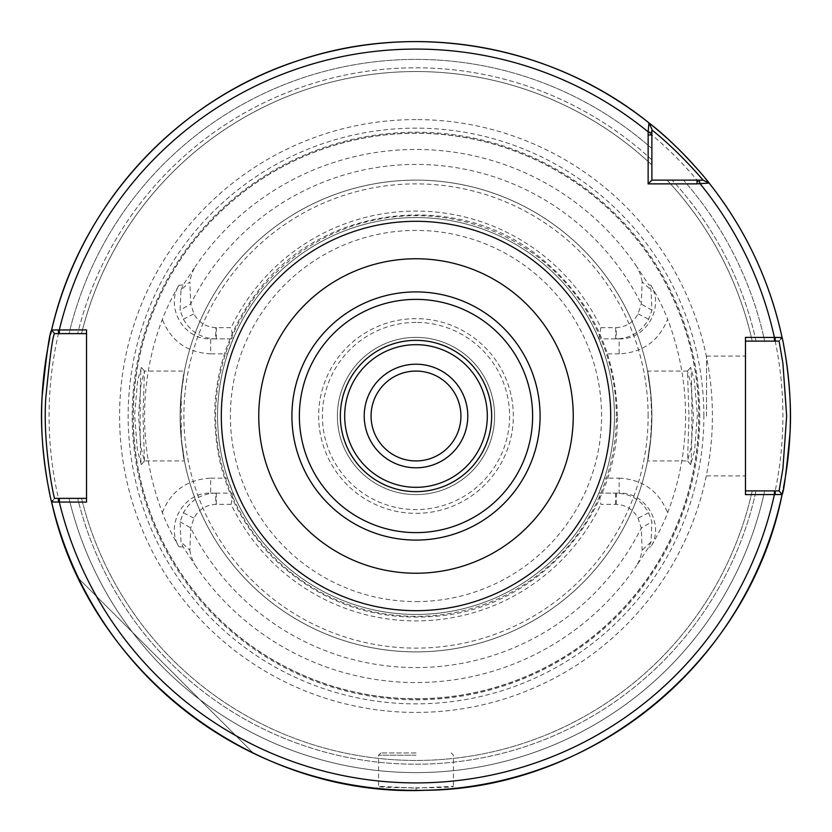 <?xml version="1.0" encoding="UTF-8"?>
<svg xmlns="http://www.w3.org/2000/svg" width="832" height="832" viewBox="0 0 832 832"><rect width="100%" height="100%" fill="white"/><g stroke="black" fill="none" stroke-linecap="round" stroke-linejoin="round"><path stroke-width="0.62" stroke-dasharray="4.16 3.12" d="M371.072 416A44.928 44.928 0 0 0 416 460.928A44.928 44.928 0 0 0 460.928 416A44.928 44.928 0 0 0 416 371.072A44.928 44.928 0 0 0 371.072 416M416 258.752A157.248 157.248 0 0 1 573.248 416A157.248 157.248 0 0 1 416 573.248A157.248 157.248 0 0 1 258.752 416A157.248 157.248 0 0 1 416 258.752M467.802 416A51.802 51.802 0 0 0 416 364.198A51.802 51.802 0 0 0 364.198 416A51.802 51.802 0 0 0 416 467.802A51.802 51.802 0 0 0 467.802 416M416 344.677A71.323 71.323 0 0 0 344.677 416A71.323 71.323 0 0 0 416 487.323A71.323 71.323 0 0 0 487.323 416A71.323 71.323 0 0 0 416 344.677M416 494.624A78.624 78.624 0 0 0 494.624 416A78.624 78.624 0 0 0 416 337.376A78.624 78.624 0 0 0 337.376 416A78.624 78.624 0 0 0 416 494.624A78.624 78.624 0 0 0 494.624 416A78.624 78.624 0 0 0 416 337.376A78.624 78.624 0 0 0 337.376 416A78.624 78.624 0 0 0 416 494.624A78.624 78.624 0 0 0 494.624 416A78.624 78.624 0 0 0 416 337.376A78.624 78.624 0 0 0 337.376 416A78.624 78.624 0 0 0 416 494.624A78.624 78.624 0 0 0 494.624 416A78.624 78.624 0 0 0 416 337.376A78.624 78.624 0 0 0 337.376 416A78.624 78.624 0 0 0 416 494.624M78.738 578.562A374.4 374.4 0 0 0 253.438 753.262A374.4 374.4 0 0 1 78.738 578.562L253.438 753.262L78.738 578.562M650.853 285.126C658.455 298.22 664.04 309.598 667.618 319.27C658.809 341.078 642.658 352.612 619.154 353.85L619.154 338.874C645.715 340.07 664.81 307.726 650.853 285.126L648.856 284.991L650.998 290.025L651.914 310.222L648.606 319.186C641.451 331.812 630.708 338.374 616.356 338.874L598.832 338.874L619.154 338.874L616.356 338.874L616.158 327.642C626.018 327.09 633.318 322.514 638.061 313.882L641.264 303.992L642.148 281.871L651.009 290.014M619.154 353.85L604.448 353.85L598.832 338.874A198.432 198.432 0 0 0 233.168 338.874L227.552 353.85L210.704 353.85L210.704 338.874L233.168 338.874L215.644 338.874C201.282 338.364 190.538 331.802 183.394 319.186L180.086 310.222L180.991 290.014L189.852 281.871L190.736 303.992L193.939 313.882C198.682 322.504 205.982 327.09 215.842 327.642L231.109 327.642L233.168 338.874M604.448 353.85A198.432 198.432 0 0 1 604.448 478.15L619.154 478.15L619.154 493.126C645.694 491.941 664.83 524.254 650.853 546.874C658.455 533.78 664.04 522.402 667.618 512.73A269.568 269.568 0 0 0 667.618 319.27M616.158 504.358L616.356 493.126C630.718 493.636 641.472 500.198 648.606 512.814L651.914 521.778L651.009 541.986L648.856 547.009L636.802 565.292C639.444 560.695 641.222 555.641 642.148 550.129L641.264 528.008L638.061 518.118C633.329 509.496 626.028 504.92 616.158 504.358L600.891 504.358L598.832 493.126L619.154 493.126L598.832 493.126L604.448 478.15M162.334 512.543C171.163 490.838 187.294 479.367 210.704 478.15L210.704 493.126C184.236 491.941 165.09 524.108 178.932 546.738C171.392 533.634 165.849 522.236 162.313 512.543A271.44 271.44 0 0 1 162.313 319.457C166.234 308.974 171.777 297.575 178.932 285.262C165.09 307.892 184.236 340.059 210.704 338.874L215.644 338.874L215.842 327.642M210.704 478.15L227.552 478.15A198.432 198.432 0 0 1 227.552 353.85M227.552 478.15L233.168 493.126L210.704 493.126L233.168 493.126A198.432 198.432 0 0 0 598.832 493.126M181.002 290.025L183.144 284.991L195.198 266.708C192.556 271.305 190.778 276.359 189.852 281.871M178.932 285.262L183.144 284.991M598.832 338.874L600.891 327.642A204.922 204.922 0 0 0 231.109 327.642M642.148 281.871C641.222 276.349 639.444 271.294 636.802 266.708L648.856 284.991M600.891 327.642L616.158 327.642M651.009 541.986L642.148 550.129M650.853 546.874L648.856 547.009M233.168 493.126L231.109 504.358A204.922 204.922 0 0 0 600.891 504.358M189.852 550.129C190.778 555.651 192.556 560.706 195.198 565.292L183.144 547.009L181.002 541.975L180.086 521.778L183.394 512.814C190.549 500.188 201.292 493.626 215.644 493.126L215.842 504.358C205.982 504.91 198.682 509.486 193.939 518.118L190.736 528.008L189.852 550.129L180.991 541.986M231.109 504.358L215.842 504.358M183.144 547.009L178.932 546.738M416 699.806A283.806 283.806 0 0 0 699.806 416A283.806 283.806 0 0 0 416 132.194A283.806 283.806 0 0 0 132.194 416A283.806 283.806 0 0 0 416 699.806M690.674 464.62L690.591 464.558C692.307 464.745 692.318 367.245 690.591 367.432L694.366 380.463L697.393 415.043L694.606 450.226L690.674 464.62L687.565 460.928L688.979 415.99L687.471 371.114L690.591 367.432M141.326 464.62L137.394 450.237L134.607 415.033L137.634 380.442L141.409 367.432C139.682 367.338 139.693 464.714 141.409 464.558L144.518 460.876L141.409 464.558M416 217.568A198.432 198.432 0 0 0 217.568 416A198.432 198.432 0 0 0 416 614.432A198.432 198.432 0 0 0 614.432 416A198.432 198.432 0 0 0 416 217.568A198.432 198.432 0 0 0 217.568 416A198.432 198.432 0 0 0 416 614.432A198.432 198.432 0 0 0 614.432 416A198.432 198.432 0 0 0 416 217.568A198.432 198.432 0 0 0 217.568 416A198.432 198.432 0 0 0 416 614.432A198.432 198.432 0 0 0 614.432 416A198.432 198.432 0 0 0 416 217.568M699.14 180.128L683.446 180.128A356.595 356.595 0 0 1 764.65 341.12L779.095 341.12L764.65 341.12A356.595 356.595 0 0 0 683.446 180.128L703.009 180.128L709.103 183.05L706.056 181.584M600.278 90.095A374.4 374.4 0 0 1 648.95 122.897L651.872 128.991L648.95 122.897L651.872 128.991L651.872 180.128L703.009 180.128M651.872 148.554L651.872 128.991L651.872 148.554A356.595 356.595 0 0 0 69.046 333.632L54.517 333.632L51.615 329.982L54.517 333.632L69.046 333.632A356.595 356.595 0 0 1 651.872 148.554M651.872 164.986L651.872 159.869L651.872 164.986A344.448 344.448 0 0 0 81.546 333.632L77.688 333.632L81.546 333.632A344.448 344.448 0 0 1 651.872 164.986A344.448 344.448 0 0 0 81.546 333.632M525.221 57.886A374.4 374.4 0 0 0 436.696 42.172M355.139 46.582A374.4 374.4 0 0 0 51.615 329.982A374.4 374.4 0 0 1 648.95 122.897A374.4 374.4 0 0 0 51.532 330.356A374.4 374.4 0 0 1 648.95 122.897M782.07 337.459A374.4 374.4 0 0 0 709.103 183.05A374.4 374.4 0 0 1 782.07 337.459L779.095 341.12L782.07 337.459L779.095 341.12L745.472 341.12L745.472 337.376M51.615 502.018A374.4 374.4 0 0 0 782.07 494.541L779.095 490.88L782.07 494.541A374.4 374.4 0 0 1 51.615 502.018L54.517 498.368L51.615 502.018L54.517 498.368L69.046 498.368A356.595 356.595 0 0 0 764.65 490.88L779.095 490.88L781.071 493.324M416 790.4A374.4 374.4 0 0 1 49.764 493.771A374.4 374.4 0 0 0 416 790.4C391.955 789.703 378.726 788.996 376.303 788.289C373.818 790.566 457.881 790.608 455.697 788.289C453.378 788.996 440.138 789.693 416 790.4A374.4 374.4 0 0 0 782.132 494.25A374.4 374.4 0 0 1 416 790.4L416 788.154L453.461 786.271C455.27 788.33 376.574 788.31 378.539 786.282L416 788.154M752.211 341.12A344.448 344.448 0 0 0 667.014 180.128A344.448 344.448 0 0 1 752.211 341.12A344.448 344.448 0 0 0 667.014 180.128M144.435 460.928L143.021 415.979L144.425 371.062L140.982 384.457L138.528 416L140.982 447.564L144.425 460.928L184.444 460.928L181.251 439.015L181.251 392.985L184.444 371.072L144.425 371.072M687.575 371.072L647.556 371.072L650.749 392.985L651.643 416L650.749 439.015C644.353 477.88 650.083 460.106 651.872 416C650.083 371.894 644.353 354.12 650.749 392.985A235.872 235.872 0 0 0 181.251 392.985C187.647 354.12 181.917 371.894 180.128 416C181.917 460.106 187.647 477.88 181.251 439.015A235.872 235.872 0 0 0 650.749 439.015L647.556 460.928L687.575 460.928L691.018 447.543L693.472 416L691.018 384.457L687.471 371.114M690.591 464.558L687.565 460.928M745.472 494.624L745.472 490.88L764.65 490.88A356.595 356.595 0 0 1 69.046 498.368L86.528 498.368L86.528 333.632L54.517 333.632L51.615 329.982M77.688 498.368L69.046 498.368L77.688 498.368A348.192 348.192 0 0 0 756.049 490.88L752.211 490.88L756.049 490.88A348.192 348.192 0 0 1 77.688 498.368M86.528 329.888L86.528 333.632M86.528 498.368L86.528 502.112M706.534 416L706.534 356.096L706.534 416M745.472 416L745.472 475.904L745.472 416M745.472 341.12L745.472 490.88M416 755.206L378.56 755.206L416 755.206M416 752.96L380.806 752.96L416 752.96M416 513.344A97.344 97.344 0 0 0 513.344 416A97.344 97.344 0 0 0 416 318.656A97.344 97.344 0 0 0 318.656 416A97.344 97.344 0 0 0 416 513.344A97.344 97.344 0 0 0 513.344 416A97.344 97.344 0 0 0 416 318.656A97.344 97.344 0 0 0 318.656 416A97.344 97.344 0 0 0 416 513.344M416 322.4A93.6 93.6 0 0 0 322.4 416A93.6 93.6 0 0 0 416 509.6A93.6 93.6 0 0 0 509.6 416A93.6 93.6 0 0 0 416 322.4M616.346 416A200.346 200.346 0 0 0 416 215.654A200.346 200.346 0 0 0 215.654 416A200.346 200.346 0 0 0 416 616.346A200.346 200.346 0 0 0 616.346 416M650.749 392.985A235.872 235.872 0 0 0 416 180.128A235.872 235.872 0 0 0 180.128 416A235.872 235.872 0 0 0 416 651.872A235.872 235.872 0 0 0 651.872 416A235.872 235.872 0 0 0 416 180.128A235.872 235.872 0 0 0 180.128 416A235.872 235.872 0 0 0 416 651.872A235.872 235.872 0 0 0 651.872 416A235.872 235.872 0 0 0 416 180.128A235.872 235.872 0 0 0 181.251 392.985M698.745 416A282.745 282.745 0 0 0 416 133.255A282.745 282.745 0 0 0 133.255 416A282.745 282.745 0 0 0 416 698.745A282.745 282.745 0 0 0 698.745 416A282.745 282.745 0 0 0 416 133.255A282.745 282.745 0 0 0 133.255 416A282.745 282.745 0 0 0 416 698.745A282.745 282.745 0 0 0 698.745 416A282.745 282.745 0 0 0 416 133.255A282.745 282.745 0 0 0 133.255 416A282.745 282.745 0 0 0 416 698.745A282.745 282.745 0 0 0 698.745 416M416 119.579A296.421 296.421 0 0 0 119.579 416A296.421 296.421 0 0 0 416 712.421A296.421 296.421 0 0 0 712.421 416A296.421 296.421 0 0 0 416 119.579M782.922 490.474A374.4 374.4 0 0 0 783.474 487.656A374.4 374.4 0 0 1 782.922 490.474M50.679 334.069A374.4 374.4 0 0 0 49.774 338.177A374.4 374.4 0 0 1 50.679 334.069M783.578 344.843A374.4 374.4 0 0 0 707.533 181.085A374.4 374.4 0 0 1 783.578 344.843M705.068 178.058A374.4 374.4 0 0 0 700.492 172.609A374.4 374.4 0 0 1 705.068 178.058M697.861 169.562A374.4 374.4 0 0 0 693.347 164.497A374.4 374.4 0 0 1 697.861 169.562M81.546 498.368A344.448 344.448 0 0 0 752.211 490.88A344.448 344.448 0 0 1 81.546 498.368A344.448 344.448 0 0 0 752.211 490.88M619.154 478.15C642.658 479.388 658.798 490.911 667.597 512.73M210.704 353.85C187.294 352.633 171.163 341.162 162.334 319.457M651.914 310.222L641.264 303.992A251.576 251.576 0 0 0 190.736 303.992L180.086 310.222M183.394 319.186L193.939 313.882M216.289 338.874L216.289 327.642M615.711 327.642L615.711 338.874M638.061 313.882L648.606 319.186M180.086 521.778L190.736 528.008A251.576 251.576 0 0 0 641.264 528.008L651.914 521.778M648.606 512.814L638.061 518.118M615.711 493.126L615.711 504.358M216.289 504.358L216.289 493.126M193.939 518.118L183.394 512.814M636.802 266.708A266.531 266.531 0 0 0 195.198 266.708M195.198 565.292A266.531 266.531 0 0 0 636.802 565.292M756.049 341.12A348.192 348.192 0 0 0 672.131 180.128A348.192 348.192 0 0 1 756.049 341.12M181.251 439.015A235.872 235.872 0 0 0 650.749 439.015M651.872 159.869A348.192 348.192 0 0 0 77.688 333.632A348.192 348.192 0 0 1 651.872 159.869M416 601.588A185.588 185.588 0 0 0 601.588 416A185.588 185.588 0 0 0 416 230.412A185.588 185.588 0 0 0 230.412 416A185.588 185.588 0 0 0 416 601.588M648.128 416A232.128 232.128 0 0 0 416 183.872A232.128 232.128 0 0 0 183.872 416A232.128 232.128 0 0 0 416 648.128A232.128 232.128 0 0 0 648.128 416M416 698.901A282.901 282.901 0 0 0 698.901 416A282.901 282.901 0 0 0 416 133.099A282.901 282.901 0 0 0 133.099 416A282.901 282.901 0 0 0 416 698.901M703.862 416A287.862 287.862 0 0 0 416 128.138A287.862 287.862 0 0 0 128.138 416A287.862 287.862 0 0 0 416 703.862A287.862 287.862 0 0 0 703.862 416M416 782.912A366.912 366.912 0 0 0 782.912 416A366.912 366.912 0 0 0 416 49.088A366.912 366.912 0 0 0 49.088 416A366.912 366.912 0 0 0 416 782.912M144.529 371.114L141.409 367.432M706.534 475.904L745.472 475.904M706.534 356.096L745.472 356.096M380.806 752.96L378.56 755.206L378.56 786.282L376.303 788.289M451.194 752.96L453.44 755.206L453.44 786.271L455.697 788.289M617.354 416C615.898 350.958 589.909 297.918 539.406 256.901C456.082 188.77 320.663 205.878 256.901 292.594C231.858 325.322 217.911 362.242 215.051 403.354C212.368 463.424 231.899 515.091 273.624 558.376C320.653 603.346 376.522 622.471 441.241 615.763C539.178 605.488 619.434 514.436 617.354 416"/><path stroke-width="1.25" d="M371.072 416A44.928 44.928 0 0 1 416 371.072A44.928 44.928 0 0 1 460.928 416A44.928 44.928 0 0 1 416 460.928A44.928 44.928 0 0 1 371.072 416M416 573.248A157.248 157.248 0 0 0 573.248 416A157.248 157.248 0 0 0 416 258.752A157.248 157.248 0 0 0 258.752 416A157.248 157.248 0 0 0 416 573.248M697.05 183.872L709.103 183.05C709.134 182.562 679.214 145.829 648.95 122.897L648.149 131.862L648.128 183.872L697.05 183.872L697.05 180.128L651.872 180.128L651.872 128.991L648.95 122.897A374.4 374.4 0 0 0 51.615 329.982C49.535 332.696 46.363 355.056 42.078 397.062C38.532 448.146 51.646 503.922 51.615 502.018L86.528 502.112L86.528 329.888L51.615 329.982L54.517 333.632L58.448 333.632L58.448 329.888M745.472 494.624L782.07 494.541C783.796 492.066 786.438 471.65 789.994 433.285C792.948 386.682 782.028 335.702 782.07 337.459L745.472 337.376L745.472 494.624M467.802 416A51.802 51.802 0 0 1 390.104 460.855A51.802 51.802 0 0 1 390.104 371.145A51.802 51.802 0 0 1 467.802 416M416 491.65A75.65 75.65 0 0 0 491.65 416A75.65 75.65 0 0 0 416 340.35A75.65 75.65 0 0 0 340.35 416A75.65 75.65 0 0 0 416 491.65M416 344.677A71.323 71.323 0 0 0 344.677 416A71.323 71.323 0 0 0 416 487.323A71.323 71.323 0 0 0 487.323 416A71.323 71.323 0 0 0 416 344.677M651.872 129.938C678.621 151.102 703.342 180.284 703.019 180.128L709.103 183.05C745.316 228.894 769.631 280.363 782.07 337.459A374.4 374.4 0 0 0 709.103 183.05L706.056 181.584M600.278 90.095A374.4 374.4 0 0 0 525.221 57.886M436.696 42.172A374.4 374.4 0 0 0 355.139 46.582M745.472 341.12L774.384 341.12L774.384 337.376A366.912 366.912 0 0 0 700.138 183.851L699.14 180.128L703.009 180.128L697.05 180.128M651.872 180.128L648.128 183.872M775.185 337.376L775.185 341.12L779.095 341.12L782.912 363.324L786.656 416L782.912 468.676L779.095 490.88L782.07 494.541C749.559 659.953 593.455 789.214 424.882 790.296C252.897 797.503 88.109 670.238 51.615 502.018A374.4 374.4 0 0 0 782.07 494.541L781.071 493.324M781.3 493.605L779.095 490.88L775.185 490.88L775.185 494.624M775.185 490.88L745.472 490.88M780.874 338.926L781.862 337.709M774.384 341.12L775.185 341.12M86.528 498.368L54.517 498.368C54.506 499.98 42.536 446.15 45.781 398.06C49.681 357.989 52.593 336.513 54.517 333.632L51.615 329.982C79.893 205.514 176.665 99.788 298.147 60.632C415.74 20.613 552.323 44.855 648.95 122.897L648.991 122.99M58.448 333.632L86.528 333.632M52.77 500.562L51.823 501.758M58.448 502.112L58.448 498.368M782.132 494.25A374.4 374.4 0 0 0 782.922 490.474A374.4 374.4 0 0 1 782.132 494.25M783.474 487.656A374.4 374.4 0 0 0 783.578 344.843A374.4 374.4 0 0 1 783.474 487.656M51.532 330.356A374.4 374.4 0 0 0 50.679 334.069A374.4 374.4 0 0 1 51.532 330.356M49.774 338.177A374.4 374.4 0 0 0 49.764 493.771A374.4 374.4 0 0 1 49.774 338.177M707.533 181.085A374.4 374.4 0 0 0 705.068 178.058A374.4 374.4 0 0 1 707.533 181.085M700.492 172.609A374.4 374.4 0 0 0 697.861 169.562A374.4 374.4 0 0 1 700.492 172.609M693.347 164.497A374.4 374.4 0 0 0 648.95 122.897A374.4 374.4 0 0 1 693.347 164.497M416 610.688A194.688 194.688 0 0 0 610.688 416A194.688 194.688 0 0 0 416 221.312A194.688 194.688 0 0 0 221.312 416A194.688 194.688 0 0 0 416 610.688M651.872 132.86L648.149 131.862A366.912 366.912 0 0 0 59.332 329.888L59.332 333.632M59.332 498.368L59.332 502.112A366.912 366.912 0 0 0 774.384 494.624L774.384 490.88M416 540.093A124.093 124.093 0 0 0 540.093 416A124.093 124.093 0 0 0 416 291.907A124.093 124.093 0 0 0 291.907 416A124.093 124.093 0 0 0 416 540.093M416 532.626A116.626 116.626 0 0 0 532.626 416A116.626 116.626 0 0 0 416 299.374A116.626 116.626 0 0 0 299.374 416A116.626 116.626 0 0 0 416 532.626M651.872 134.95L648.128 134.95M703.009 180.128L706.493 181.792M651.872 128.991L650.364 125.84"/></g></svg>
